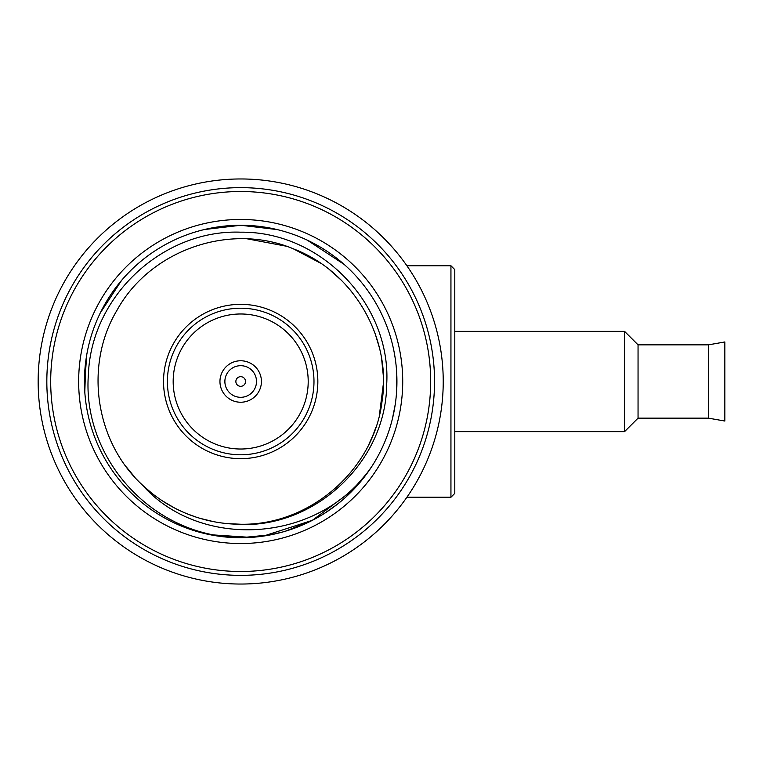 <?xml version="1.0" encoding="UTF-8"?>
<svg xmlns="http://www.w3.org/2000/svg" width="763" height="763" viewBox="0 0 763 763"><rect width="100%" height="100%" fill="white"/><g stroke="black" fill="none" stroke-linecap="round" stroke-linejoin="round"><path stroke-width="1.14" d="M240.688 454.796A73.296 73.296 0 0 0 313.984 381.5A73.296 73.296 0 0 0 240.688 308.204A73.296 73.296 0 0 0 167.393 381.5A73.296 73.296 0 0 0 240.688 454.796M240.688 449.016A67.516 67.516 0 0 0 308.204 381.5A67.516 67.516 0 0 0 240.688 313.984A67.516 67.516 0 0 0 173.172 381.5A67.516 67.516 0 0 0 240.688 449.016M240.688 458.658A77.158 77.158 0 0 0 317.847 381.5A77.158 77.158 0 0 0 240.688 304.342A77.158 77.158 0 0 0 163.53 381.5A77.158 77.158 0 0 0 240.688 458.658M372.907 435.272L369.187 443.646A142.738 142.738 0 0 0 375.596 428.129M380.565 409.931A142.738 142.738 0 0 0 381.262 406.259M382.95 393.231A142.738 142.738 0 0 0 383.236 388.987M383.264 374.623A142.738 142.738 0 0 0 381.967 361.099M363.302 478.334L371.886 466.346C319.573 543.971 199.954 550.571 142.385 485.001C95.117 441.634 84.016 365.353 116.968 310.312C150.12 249.854 230.111 222.052 293.612 248.929C353.584 271.685 392.182 338.41 381.986 401.748C373.612 470.189 309.625 525.659 240.688 524.238L226.945 523.58M213.335 521.596L199.973 518.315M195.719 516.971L186.992 513.757M174.508 507.977L162.643 501.014M151.494 492.946L144.455 486.928M134.65 477.056L126.334 466.927M247.689 238.933L285.963 246.134M293.364 248.833L320.393 263.082M330.007 270.159L340.947 279.897M344.733 283.779L351.056 290.98M374.395 431.486L375.901 427.232M379.383 415.244L383.417 383.379M383.312 375.673L381.643 359.02M379.43 347.938L375.158 333.612M344.065 264.341L307.193 240.116M240.688 225.257A156.243 156.243 0 0 1 396.932 381.5A156.243 156.243 0 0 1 240.688 537.743A156.243 156.243 0 0 1 84.445 381.5A156.243 156.243 0 0 1 240.688 225.257L206.372 229.072M85.847 360.603L84.798 392.01M252.4 537.305L240.698 537.743L271.199 534.739M285.515 531.172L312.82 520.099M325.572 512.679L337.561 504.085M348.691 494.405L367.976 472.116M392.42 418.782L395.263 404.295M396.493 393.203L396.789 374.871M121.613 280.345L100.315 312.887M86.734 354.862L84.512 386.202M234.107 537.6L248.862 537.534M263.54 536.065L312.468 520.28L353.631 489.465M142.385 485.001A142.738 142.738 0 0 0 233.983 524.086C311.647 531.01 386.145 463.646 386.698 384.275C391.476 305.133 321.347 231.218 240.688 232.19C163.32 229.224 91.341 295.672 88.413 374.299C81.746 458.048 152.581 537.419 240.698 537.514M209.959 534.691L250.893 537.41M277.179 229.577L240.784 225.257L204.379 229.539M256.94 536.894L258.38 536.742M287.212 530.657L299.506 526.251M324.38 513.432L336.178 505.163M353.403 489.703L354.814 488.206M365.229 475.845L366.326 474.376M242.634 537.734L254.422 537.142M268.805 535.197L282.959 531.916M287.537 530.552L296.75 527.338M310.045 521.51L322.749 514.462M334.738 506.27L342.339 500.156M345.916 496.999L356.187 486.727M365.458 475.549L371.886 466.346M240.688 219.467A162.033 162.033 0 0 1 402.721 381.5A162.033 162.033 0 0 1 240.688 543.533A162.033 162.033 0 0 1 78.656 381.5A162.033 162.033 0 0 1 240.688 219.467M240.688 191.503A189.997 189.997 0 0 0 50.692 381.5A189.997 189.997 0 0 0 240.688 571.497A189.997 189.997 0 0 0 430.685 381.5A189.997 189.997 0 0 0 240.688 191.503M240.688 187.641A193.859 193.859 0 0 0 46.829 381.5A193.859 193.859 0 0 0 240.688 575.359A193.859 193.859 0 0 0 434.548 381.5A193.859 193.859 0 0 0 240.688 187.641M240.688 178.962A202.538 202.538 0 0 0 38.15 381.5A202.538 202.538 0 0 0 240.688 584.038A202.538 202.538 0 0 0 443.227 381.5A202.538 202.538 0 0 0 240.688 178.962M450.943 497.238L450.943 265.762L454.796 269.625L454.796 493.375L450.943 497.238L406.898 497.238M454.796 431.648L454.796 331.352L624.544 331.352L624.544 431.648L454.796 431.648M708.436 344.847L708.436 418.153L724.85 421.042L724.85 341.958L708.436 344.847L638.049 344.847L638.049 418.153L624.544 431.648M638.049 344.847L624.544 331.352M708.436 418.153L638.049 418.153M219.954 381.5A20.735 20.735 0 0 0 240.688 402.235A20.735 20.735 0 0 0 261.423 381.5A20.735 20.735 0 0 0 240.688 360.765A20.735 20.735 0 0 0 219.954 381.5M224.875 381.5A15.813 15.813 0 0 0 240.688 397.313A15.813 15.813 0 0 0 256.502 381.5A15.813 15.813 0 0 0 240.688 365.687A15.813 15.813 0 0 0 224.875 381.5M235.862 381.5A4.826 4.826 0 0 1 240.688 376.674A4.826 4.826 0 0 1 245.514 381.5A4.826 4.826 0 0 1 240.688 386.326A4.826 4.826 0 0 1 235.862 381.5M406.898 265.762L450.943 265.762"/></g></svg>
